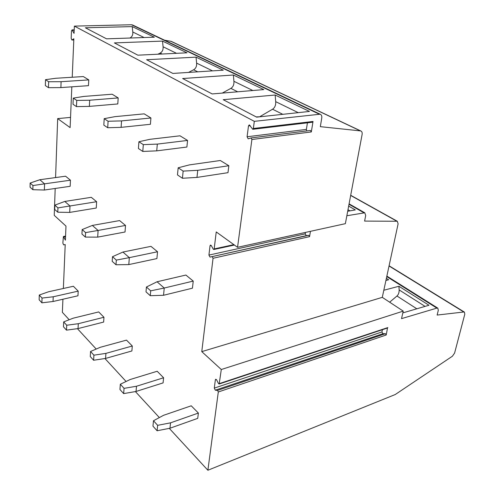 <?xml version="1.0" encoding="UTF-8"?>
<svg xmlns="http://www.w3.org/2000/svg" width="495" height="495" viewBox="0 0 495 495"><rect width="100%" height="100%" fill="white"/><g stroke="black" fill="none" stroke-linecap="round" stroke-linejoin="round"><path stroke-width="0.74" d="M382.425 329.689L381.923 331.972L382.969 333.692L385.419 333.704L386.211 334.997L387.498 327.999M386.211 334.997L218.301 391.984L207.881 470.25L395.239 394.527L452.399 356.221L454.596 353.077L464.811 314.139L464.384 312.085L463.809 311.999L437.128 315.061L438.31 310.291L437.821 308.156L436.856 308.113L401.519 318.638L403.233 311.114L221.29 369.518L219.174 384.021L218.437 383.495L216.662 379.925L215.696 379.226L215.368 379.814L214.286 388.117L215.313 390.19L217.522 390.419L385.419 333.704M171.598 41.543L360.737 130.928C361.925 131.435 362.383 132.604 362.117 134.442L345.368 223.666L237.551 247.314L216.235 231.932L214.18 248.917L213.809 249.505L213.178 249.059L211.346 245.638L210.511 245.05L210.022 245.842L208.927 255.092L209.979 257.078L308.744 235.298L309.554 236.653L310.464 231.32M251.132 137.938L310.495 130.47L311.324 131.942L251.899 139.503L237.551 247.314M311.324 131.942L313.026 121.467L312.401 122.234L252.772 129.288L253.36 128.49L254.312 121.343L74.374 26.105L74.064 33.382L72.029 29.91L71.472 31.012L71.181 38.239L71.886 40.021L73.842 38.752L72.227 77.245M360.737 130.928L320.327 126.658L321.769 117.983C322.01 116.016 321.465 114.753 320.129 114.203L254.312 121.343M218.301 391.984L217.522 390.419M65.569 236.096L63.422 236.486L65.396 240.18L65.984 226.104L54.233 215.344L55.193 188.465M55.576 177.569L57.674 118.602L70.117 127.605L71.825 86.829M251.899 139.503L251.07 137.944L248.174 138.841L247.079 136.775L248.496 125.909L249.282 124.845L252.772 129.288M309.554 236.653L213.048 258.285L212.25 256.781M213.048 258.285L201.774 351.623L382.289 297.353L403.233 311.114M221.29 369.518L201.774 351.623M207.881 470.25L169.29 428.367M159.347 417.576L135.395 391.576M126.095 381.484L104.94 358.522M96.203 349.049L77.43 328.668M69.201 319.739L62.37 312.326L62.921 299.234M63.372 288.48L65.21 244.549L63.645 244.876L65.21 244.579L63.645 244.876L62.853 243.095L63.422 236.486M32.856 189.696L30.065 187.178L30.158 183.039L39.835 179.728L65.569 176.201L70.439 180.199L70.179 186.293L44.371 190.037L32.856 189.696L32.955 185.538L44.556 183.837L44.371 190.037M41.896 302.822L39.136 299.76L39.272 295.026L48.56 291.765L73.396 286.259L78.198 291.128L77.963 295.781L53.052 301.498L41.896 302.822L42.038 298.07L53.225 296.771L53.052 301.498M57.785 212.207L54.71 209.428L54.865 205.134L64.783 201.446L91.272 197.313L96.624 201.713L96.265 208.03L69.708 212.411L57.785 212.207L57.946 207.888L69.987 205.976L69.708 212.411M66.491 330.14L63.465 326.774L63.676 321.886L73.167 318.198L98.697 311.924L103.956 317.264L103.647 322.066L78.043 328.587L66.491 330.14L66.714 325.234L78.29 323.705L78.043 328.587M85.357 237.093L81.947 234.017L82.17 229.556L92.33 225.429L119.592 220.578L125.507 225.442L125.031 232.006L97.701 237.13L85.357 237.093L85.585 232.607L98.097 230.447L97.701 237.13M93.611 360.249L90.263 356.536L90.56 351.481L100.256 347.304L126.491 340.121L132.295 346.005L131.887 350.967L105.571 358.43L93.611 360.249L93.92 355.175L105.911 353.381L105.571 358.43M115.997 264.763L112.198 261.335L112.514 256.688L122.908 252.048L150.956 246.349L157.534 251.751L156.909 258.576L128.799 264.59L115.997 264.763L116.319 260.092L129.331 257.635L128.799 264.59M123.651 393.605L119.932 389.478L120.334 384.25L130.222 379.498L157.181 371.256L163.604 377.772L163.084 382.901L136.051 391.465L123.651 393.605L124.066 388.358L136.496 386.242L136.051 391.465M150.263 295.701L146.006 291.852L146.427 287.02L157.045 281.766L185.885 275.047L193.236 281.086L192.444 288.183L163.542 295.274L150.263 295.701L150.697 290.837L164.241 288.028L163.542 295.274M157.107 430.761L152.961 426.152L153.487 420.744L163.548 415.305L191.237 405.801L198.384 413.053L197.728 418.362L169.971 428.231L157.107 430.761L157.651 425.329L170.552 422.835L169.971 428.231M48.467 87.677L45.354 85.567L45.521 79.67L55.817 78.272L83.315 76.552L88.76 79.893L88.475 85.666L60.885 87.59L48.467 87.677L48.652 81.743L61.102 81.7L60.885 87.59M76.465 106.611L73 104.266L73.266 98.103L83.81 96.426L112.148 94.223L118.187 97.923L117.798 103.95L89.366 106.388L76.465 106.611L76.744 100.411L89.675 100.231L89.366 106.388M107.706 127.735L103.826 125.111L104.204 118.658L114.989 116.647L144.187 113.856L150.919 117.983L150.406 124.288L121.114 127.351L107.706 127.735L108.096 121.244L121.547 120.904L121.114 127.351M142.777 151.445L138.408 148.494L138.928 141.725L149.935 139.312L180.007 135.809L187.562 140.438L186.893 147.04L156.736 150.857L142.777 151.445L143.315 144.639L157.317 144.101L156.736 150.857M182.432 178.262L177.476 174.914L178.175 167.799L189.368 164.891L220.306 160.504L228.845 165.732L227.991 172.668L196.973 177.414L182.432 178.262L183.15 171.103L197.74 170.317L196.973 177.414M57.674 118.602L70.544 117.408M348.666 206.106L355.323 209.917L347.694 211.26M382.289 297.353L398.11 223.851L397.312 221.265L364.598 221.086L365.7 215.517L364.784 212.788L346.853 215.746M383.823 290.249L398.921 286.271L428.973 305.254L402.831 312.889M402.911 312.524L403.264 312.76M398.921 286.271L399.149 289.915C399.193 292.594 398.463 294.624 396.965 296.004L389.652 302.185M386.378 278.351L388.643 279.78L385.927 280.467M171.19 41.351L164.557 40.194M132.883 25.121L131.491 24.75L74.374 26.105M85.375 27.782L132.227 26.6L154.347 37.193L106.549 38.833L85.375 27.782M114.37 42.91L162.508 41.097L186.986 52.817L137.888 55.18L114.37 42.91M146.607 59.728L196.032 57.148L223.257 70.179L172.873 73.433L146.607 59.728M182.643 78.532L233.355 75.011L263.81 89.595L212.182 93.939L182.643 78.532M223.202 99.693L275.146 95.021L309.455 111.443L256.658 117.148L223.202 99.693M132.227 26.6L132.796 32.014C133.025 34.836 132.097 36.828 129.999 37.985L129.894 38.028M162.508 41.097L163.084 46.777C163.313 49.735 162.354 51.833 160.201 53.076L157.862 54.221M196.032 57.148L196.614 63.113C196.837 66.225 195.847 68.446 193.638 69.783L188.521 72.425M233.355 75.011L233.925 81.298C234.147 84.577 233.133 86.941 230.868 88.382L222.267 93.091M275.146 95.021L275.709 101.661C275.925 105.126 274.88 107.644 272.559 109.222L260.141 116.486L260.593 116.721M256.206 116.907L260.098 116.777M305.471 232.415L305.229 233.85L306.306 235.651L308.744 235.298M307.432 122.822L306.38 129.405L306.727 130.94M30.158 183.039L32.955 185.538M39.835 179.728L44.556 183.837L70.439 180.199M39.272 295.026L42.038 298.07M78.198 291.128L53.225 296.771M54.865 205.134L57.946 207.888M64.783 201.446L69.987 205.976L96.624 201.713M63.676 321.886L66.714 325.234M103.956 317.264L78.29 323.705M82.17 229.556L85.585 232.607M92.33 225.429L98.097 230.447L125.507 225.442M90.56 351.481L93.92 355.175M132.295 346.005L105.911 353.381M112.514 256.688L116.319 260.092M122.908 252.048L129.331 257.635L157.534 251.751M120.334 384.25L124.066 388.358M163.604 377.772L136.496 386.242M146.427 287.02L150.697 290.837M157.045 281.766L164.241 288.028L193.236 281.086M153.487 420.744L157.651 425.329M198.384 413.053L170.552 422.835M45.521 79.67L48.652 81.743M88.76 79.893L61.102 81.7M73.266 98.103L76.744 100.411M118.187 97.923L89.675 100.231M104.204 118.658L108.096 121.244M150.919 117.983L121.547 120.904M138.928 141.725L143.315 144.639M187.562 140.438L157.317 144.101M178.175 167.799L183.15 171.103M228.845 165.732L197.74 170.317M387.857 327.572L219.415 383.582M313.026 121.467L253.36 128.49M347.991 209.701L349.99 210.858M363.769 212.689L349.006 204.28M396.755 221.154L350.664 195.451M396.965 296.004L416.821 308.8M399.149 289.915L425.069 306.393M436.856 308.113L386.762 276.587M63.973 237.018L65.538 236.728M463.809 311.999L389.039 265.994M360.348 130.847L170.818 41.258M319.151 114.116L131.491 24.75M132.796 32.014L144.138 37.546M160.201 53.076L162.082 54.017M163.084 46.777L176.511 53.318M193.638 69.783L197.734 71.831M196.614 63.113L212.528 70.872M230.868 88.382L237.687 91.792M233.925 81.298L252.84 90.517M272.559 109.222L282.781 114.326M275.709 101.661L298.262 112.656M72.468 30.313L74.194 30.263M72.072 39.965L73.792 39.903M233.869 244.654L214.18 248.917M209.979 257.078L306.306 235.651M208.927 255.092L305.229 233.85M210.022 245.842L211.303 245.57M247.079 136.775L306.38 129.405M248.496 125.909L250.26 125.705M215.368 379.814L216.365 379.486M214.286 388.117L381.923 331.972M215.313 390.19L382.969 333.692M349.086 203.86L364.784 212.788M350.695 195.278L397.312 221.265M389.089 265.778L464.384 312.085M386.861 276.117L437.821 308.156M132.388 24.892L320.129 114.203M74.213 29.855L72.029 29.91M73.792 39.953L71.942 40.015M234.407 245.044L213.809 249.505M310.495 130.47L251.07 137.944M387.56 327.975L219.174 384.021"/></g></svg>
